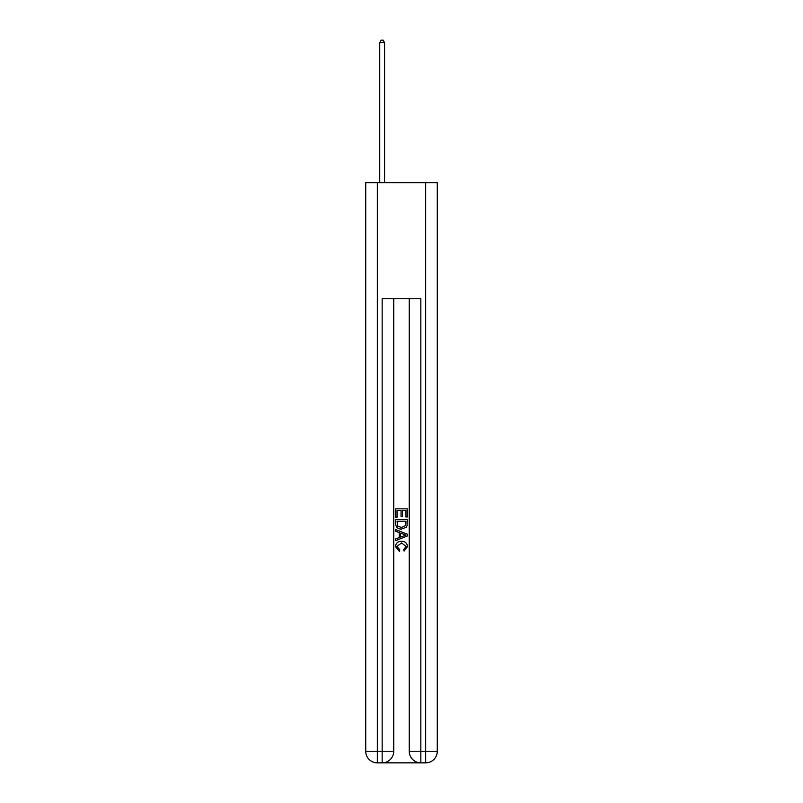 <?xml version="1.0" encoding="UTF-8"?>
<svg xmlns="http://www.w3.org/2000/svg" width="803" height="803" viewBox="0 0 803 803"><rect width="100%" height="100%" fill="white"/><g stroke="black" fill="none" stroke-linecap="round" stroke-linejoin="round"><path stroke-width="1.2" d="M383.031 762.85L419.969 762.85M377.33 182.682L377.33 751.247L365.726 751.247L365.726 182.682L437.274 182.682L437.274 751.247L425.67 751.247L425.67 182.682M420.842 762.85L420.842 751.247L409.239 751.247A11.603 11.603 0 0 0 420.842 762.85L425.67 762.85L425.67 751.247L420.842 751.247L420.842 298.716L382.158 298.716L382.158 751.247L377.33 751.247L377.33 762.85L382.158 762.85A11.603 11.603 0 0 0 393.761 751.247L382.158 751.247L382.158 762.85M393.761 298.716L393.761 751.247M409.239 751.247L409.239 298.716M425.67 762.85A11.603 11.603 0 0 0 437.274 751.247M365.726 751.247A11.603 11.603 0 0 0 377.33 762.85M395.698 517.323L395.698 508.841L407.302 508.841L407.302 517.022L405.967 517.022L405.967 510.477L402.393 510.477L402.393 516.57L401.058 516.57L401.058 510.477L397.033 510.477L397.033 517.323L395.698 517.323M395.698 523.707L395.698 519.551L407.302 519.551L407.131 525.563L406.308 527.26L401.56 529.067C397.856 529.087 395.899 527.3 395.698 523.707M397.033 521.187L397.856 526.316L401.59 527.43L405.726 525.453L405.967 521.187L397.033 521.187M395.698 531.305L395.698 529.568L407.302 534.176L407.302 536.023L395.698 540.63L395.698 538.893L399.272 537.568L399.272 532.62L395.698 531.305M403.819 534.306L400.607 533.112L400.607 537.077L405.967 535.099L403.819 534.306M396.893 546.492L399.794 549.744L399.412 551.39L395.548 546.652C395.859 543.089 397.876 541.292 401.59 541.272C405.154 541.342 407.111 543.129 407.452 546.612L404.08 551.089L403.728 549.453L406.107 546.532L401.59 542.908L396.893 546.492M384.577 182.682L384.577 42.659L379.739 42.659L379.739 182.682M379.739 42.659L381.194 40.15L383.131 40.15L384.577 42.659"/></g></svg>
